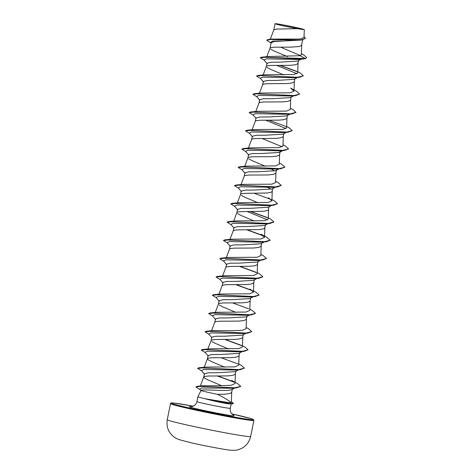 <?xml version="1.0" encoding="UTF-8"?>
<svg xmlns="http://www.w3.org/2000/svg" width="474" height="474" viewBox="0 0 474 474"><rect width="100%" height="100%" fill="white"/><g stroke="black" fill="none" stroke-linecap="round" stroke-linejoin="round"><path stroke-width="0.71" d="M302.815 29.489A14.072 0.51 -168.6 0 1 288.992 27.042A14.072 0.51 -168.6 0 1 276.443 24.115A14.072 0.51 -168.6 0 1 276.958 23.919A14.072 0.51 -168.6 0 1 293.951 27.03A14.072 0.51 -168.6 0 1 303.283 29.524A14.072 0.51 -168.6 0 1 302.815 29.489M201.041 390.469L197.895 396.744A17.04 0.616 11.4 0 0 197.889 396.75A17.04 0.616 11.4 0 0 205.562 398.824L228.432 402.586L230.957 402.633L230.168 401.768C227.644 399.801 223.396 397.307 217.424 394.297A15.215 0.551 -168.6 0 1 201.041 390.469C201.326 388.799 226.199 391.631 231.265 389.77L231.733 389.587M205.562 398.824L205.544 398.901C214.396 401.17 221.992 402.817 228.332 403.842L232.521 403.878L230.02 403.694L228.432 402.586M270.778 42.838L266.702 40.16L270.613 39.49L301.34 40.071L274.191 41.493L271.14 42.79L270.044 48.152M302.756 39.869L301.505 45.468L298.922 46.541L290.704 47.151L274.647 47.169L270.968 47.572L270.038 48.182M301.15 59.244L297.536 61.093L280.039 62.153L270.855 62.218L267.022 63.196L266.358 66.425M298.584 60.559L297.82 63.741L295.237 64.814L290.189 65.323L270.962 65.436L267.283 65.839L266.37 66.396L262.957 75.443M297.559 77.505L293.85 79.365L276.378 80.42L267.164 80.485L263.343 81.469L262.673 84.692M294.893 78.85L294.135 82.008L291.557 83.08L286.503 83.596L267.283 83.708L263.597 84.111L262.685 84.662L259.272 93.71M293.88 95.778L290.171 97.632L272.668 98.693L263.467 98.758L259.657 99.741M291.208 97.123L290.449 100.281L287.872 101.353L282.824 101.869L263.597 101.975L259.918 102.378L259 102.935L255.587 111.983M290.189 114.044L286.486 115.905L268.971 116.96L259.788 117.025L255.966 118.008L255.308 121.231M287.528 115.389L286.77 118.547L284.187 119.62L279.139 120.135L259.912 120.248L256.233 120.651L255.32 121.202L251.901 130.255M286.509 132.317L282.8 134.172L265.322 135.232L256.132 135.297L252.287 136.281L251.623 139.504M283.843 133.662L283.085 136.82L280.501 137.893L275.453 138.408L256.227 138.515L252.547 138.918L251.635 139.475L248.216 148.528M280.247 151.419L279.115 152.444L261.642 153.499L252.417 153.57L248.607 154.548M280.158 151.929L279.399 155.087L276.822 156.159L271.768 156.675L252.547 156.787L248.862 157.19L247.949 157.741L244.537 166.795M279.139 168.857L275.435 170.711L257.921 171.772L248.732 171.837L244.922 172.82M276.472 170.202L275.714 173.36L273.137 174.432L268.088 174.947L248.862 175.054L245.182 175.457L244.264 176.014L240.851 185.067M275.459 187.123L271.75 188.984L254.248 190.038L245.064 190.11L241.236 191.087L240.567 194.34L241.497 193.73L245.177 193.327L267.188 193.019L271.092 192.243L272.035 191.626L272.787 188.474M271.768 205.396L268.065 207.251L250.592 208.311L241.385 208.376L237.551 209.36M269.108 206.741L268.349 209.899L267.407 210.509L263.503 211.291L241.491 211.594L237.812 211.997L236.882 212.613L237.539 209.354M268.527 223.45L264.379 225.523L246.895 226.578L237.681 226.649L233.872 227.627L233.196 230.885L234.126 230.269L237.812 229.866L259.817 229.558L263.728 228.782L264.664 228.172L265.422 225.008M264.403 241.936L260.7 243.796L243.186 244.851L234.002 244.916L230.18 245.899M261.737 243.281L260.978 246.439L258.401 247.511L253.353 248.026L234.126 248.133L230.447 248.536L229.529 249.093L226.116 258.146M260.718 260.208L257.015 262.063L239.524 263.117L230.34 263.183L226.501 264.166M258.057 261.547L257.299 264.711L254.716 265.778L249.668 266.293L230.441 266.406L226.762 266.809L225.849 267.36L222.43 276.413M257.038 278.475L253.329 280.335L235.856 281.39L226.637 281.455L222.821 282.439L222.152 285.662M254.372 279.82L253.614 282.978L251.03 284.05L245.982 284.566L226.756 284.673L223.076 285.075L222.164 285.632L218.751 294.686M253.353 296.748L249.644 298.602L232.142 299.663L222.946 299.728L219.136 300.706M250.687 298.087L249.928 301.251L247.351 302.323L242.297 302.833L223.076 302.945L219.391 303.348L218.478 303.899L215.066 312.953M249.674 315.014L245.965 316.875L228.456 317.93L219.272 317.995L215.445 318.978L214.787 322.202M247.001 316.359L246.243 319.517L243.666 320.59L238.618 321.105L219.391 321.212L215.711 321.615L214.793 322.172L211.38 331.225M245.982 333.287L242.279 335.142L224.8 336.202L215.605 336.262L211.765 337.245L211.102 340.468M243.322 334.626L242.564 337.79L239.98 338.863L234.932 339.372L215.706 339.485L212.026 339.888L211.114 340.439L207.695 349.492M242.303 351.554L238.594 353.408L221.115 354.469L211.896 354.534L208.086 355.518M239.637 352.899L238.878 356.057L236.295 357.129L231.247 357.645L212.02 357.751L208.341 358.16L207.428 358.711L204.016 367.765M207.411 358.771L208.145 359.784L211.523 361.615L224.883 367.226M238.618 369.827L234.908 371.681L217.4 372.742L208.21 372.807L204.401 373.785M235.951 371.172L235.193 374.33L232.616 375.402L227.561 375.912L208.341 376.024L204.655 376.427L203.743 376.978L200.342 385.996M203.725 377.043L204.46 378.056L207.837 379.887L221.755 385.735M270.767 49.195L274.15 51.026L287.511 56.637M267.087 67.468L270.464 69.299L283.831 74.91M285.182 95.475L285.514 95.641M281.497 113.742L281.829 113.914M274.126 150.282L274.464 150.454M248.666 158.814L252.044 160.645L265.404 166.256M270.447 168.554L274.594 170.99M266.761 186.821L270.909 189.256M241.296 195.353L244.679 197.184L258.046 202.795M237.616 213.626L240.993 215.457L254.36 221.068M219.195 304.978L222.573 306.808L235.939 312.413M211.825 341.517L215.208 343.348L228.575 348.959M226.08 387.714L226.418 387.88M232.296 389.296L231.715 392.194L230.571 393.207C228.018 394.03 223.633 394.392 217.424 394.297M266.702 40.16L268.45 39.425L271.934 39.087L300.261 39.064L303.994 37.446M275.08 23.7A15.115 0.545 -168.6 0 0 275.133 23.789L275.133 23.789C275.904 24.328 288.921 27.19 297.441 28.677L304.29 29.601L302.139 28.878L281.106 24.488A15.115 0.545 -168.6 0 0 275.08 23.7L273.771 29.975M297.441 28.677L276.289 29.086L273.788 29.909L270.097 39.698M300.492 55.594L280.478 47.116M271.051 43.164L270.435 42.435L272.787 41.12L281.698 40.971M306.743 57.627L305.386 58.717L306.743 57.627L303.443 54.711L301.399 53.627M301.34 40.071L305.38 38.447M268.45 39.425L290.147 40.089L300.954 39.964L305.398 38.376L304.047 36.474M300.107 55.742L268.669 56.495L261.636 57.176L305.416 58.563L300.107 55.742L301.346 54.688L301.719 44.929M230.957 402.633L231.342 402.313L231.727 392.057M231.691 380.403L237.575 383.584L240.727 386.31L235.021 387.797L197.38 386.292L202.374 385.771L221.968 385.735L231.353 385.255L235.051 383.46L235.412 373.79M238.783 363.991L241.254 365.312L244.406 368.132L238.576 369.625L199.015 367.759L206.012 367.077L234.997 366.876L238.736 365.187L239.097 355.518M242.463 345.724L244.934 347.039L248.092 349.865L242.238 351.358L202.688 349.492L209.698 348.805L238.683 348.603L242.421 346.921L242.783 337.251M246.148 327.451L248.631 328.772L251.777 331.593L245.941 333.086L206.38 331.219L213.377 330.538L232.864 330.692L242.368 330.325L246.101 328.648L246.462 318.978M249.834 309.184L252.298 310.5L255.456 313.32L249.614 314.819L210.059 312.953L217.068 312.265L246.059 312.058L249.786 310.381L250.148 300.712M253.519 290.912L255.996 292.233L259.142 295.053L253.288 296.546L213.738 294.68L220.742 293.998L249.739 293.791L253.454 292.108L250.112 289.057M257.198 272.645L259.669 273.96L262.827 276.78L256.991 278.279L217.43 276.413L224.463 275.726L253.406 275.524L257.127 273.836M228.136 257.459L257.098 257.258L260.824 255.563M224.8 239.874L231.798 239.186L260.783 238.985L264.522 237.296L261.15 234.245L267.046 237.427L270.192 240.241L264.362 241.74L224.8 239.874L223.45 240.407M268.254 217.833L270.719 219.148L273.877 221.974L268.029 223.467L228.474 221.601L235.495 220.92L264.48 220.712L268.207 219.029L268.568 209.36M239.192 202.653L268.171 202.439L271.892 200.757L268.527 197.705M275.619 181.293L278.09 182.608L281.242 185.435L275.406 186.928L235.851 185.061L242.878 184.374L271.857 184.173L275.572 182.49L275.933 172.82M279.305 163.026L281.781 164.342L284.927 167.168L279.073 168.661L239.524 166.795L246.533 166.107L275.524 165.906L279.257 164.217L279.619 154.548M282.99 144.754L285.466 146.075L288.613 148.889L282.782 150.388L243.221 148.522L250.219 147.841L279.204 147.633L282.942 145.951L283.304 136.281M286.669 126.487L289.14 127.802L292.292 130.628L286.444 132.122L246.895 130.255L253.904 129.568L282.871 129.366L286.628 127.678L286.983 118.008M290.355 108.214L292.837 109.535L295.983 112.356L290.141 113.849L250.586 111.983L257.583 111.301L286.551 111.094L290.301 109.405M254.265 93.716L261.275 93.028L290.26 92.821L293.993 91.138L290.615 88.081L296.505 91.257L299.663 94.083L293.827 95.582L254.265 93.716L252.92 94.243M264.966 74.762L293.957 74.554L297.66 72.866L298.039 63.202M305.386 58.717L298.833 59.469L266.424 58.871L263.977 59.937L267.223 63.741M276.733 65.388L297.014 73.725M297.749 77.298L296.991 77.475M297.719 71.675L300.202 72.996L303.348 75.816L299.325 77.351L295.16 77.736L262.738 77.144L260.291 78.21L263.538 82.014M294.07 95.57L293.299 95.748M299.663 94.083L295.628 95.618L291.463 96.009L259.053 95.416L256.612 96.477L259.859 100.287M290.384 113.837L289.626 114.021M295.96 112.427L291.96 113.884L287.789 114.275L255.379 113.683L252.92 114.744L256.167 118.553M265.683 120.195L285.976 128.543M292.292 130.628L288.257 132.157L284.104 132.548L251.682 131.956L249.241 133.016L252.488 136.826M261.998 138.467L282.291 146.816M283.019 150.377L282.255 150.56M288.613 148.889L284.584 150.43L280.412 150.815L248.009 150.222L245.556 151.283L248.803 155.093M279.328 168.649L278.57 168.827M284.927 167.168L280.904 168.697L276.739 169.088L244.317 168.495L241.87 169.556L245.117 173.366M275.649 186.916L274.884 187.1M281.224 185.506L277.213 186.969L273.042 187.36L240.638 186.762L238.191 187.828L241.438 191.632M271.934 199.566L274.416 200.887L277.563 203.707L273.539 205.236L269.368 205.627L236.959 205.035L234.506 206.095L237.747 209.899M247.262 211.546L267.555 219.895M268.278 223.455L267.514 223.639M273.853 222.051L269.842 223.509L265.677 223.9L233.267 223.301L230.826 224.368L234.067 228.178M270.174 240.318L266.169 241.776L261.998 242.167L229.588 241.574L227.135 242.635L230.382 246.439M260.884 254.372L263.36 255.693L266.507 258.514L262.478 260.048L258.318 260.439L225.897 259.841L223.455 260.907L226.702 264.711M257.228 278.268L256.464 278.445M262.803 276.857L258.792 278.315L254.627 278.706L222.217 278.114L219.77 279.174L223.017 282.984M253.549 296.534L252.784 296.718M259.142 295.053L255.119 296.588L250.953 296.973L218.538 296.38L216.085 297.447L219.332 301.251M249.857 314.807L249.093 314.985M255.439 313.397L251.421 314.854L247.256 315.246L214.846 314.653L212.405 315.714L215.652 319.523M251.777 331.593L247.754 333.127L243.583 333.518L211.173 332.92L208.714 333.98L211.961 337.79M248.092 349.865L244.057 351.394L239.897 351.785L207.476 351.193L205.035 352.259L208.282 356.063M244.406 368.132L240.377 369.667L236.206 370.058L203.802 369.459L201.349 370.526L204.596 374.33M240.703 386.393L236.585 387.851L232.379 388.236L201.646 387.981L199.643 389.178L201.035 390.801M303.005 59.078L265.019 57.301L260.256 57.781L264.285 60.293M280.033 65.412L296.985 71.639M299.325 77.351L261.322 75.567L256.576 76.047L260.593 78.566M295.628 95.618L257.649 93.84L252.891 94.314L256.914 96.838M291.96 113.884L253.957 112.107L249.206 112.593L253.229 115.105M268.983 120.224L285.929 126.445M288.257 132.157L250.278 130.38L245.526 130.86L249.549 133.372M284.584 150.43L246.593 148.646L241.841 149.126L245.864 151.644M280.904 168.697L242.907 166.919L238.155 167.399L242.178 169.911M277.213 186.969L239.234 185.186L234.47 185.666L238.499 188.184M254.248 193.303L271.193 199.524M273.539 205.236L235.537 203.459L230.791 203.939L234.808 206.451M250.568 211.576L267.514 217.797M269.842 223.509L231.863 221.725L227.105 222.205L231.128 224.723M246.883 229.843L263.805 236.058M266.169 241.776L228.172 239.998L223.42 240.478L227.443 242.996M262.478 260.048L224.486 258.265L219.74 258.745L223.758 261.263M239.512 266.382L256.446 272.603M258.792 278.315L220.813 276.538L216.049 277.017L220.078 279.536M235.833 284.655L252.778 290.876M255.119 296.588L217.116 294.804L212.37 295.29L216.387 297.802M251.421 314.854L213.442 313.077L208.684 313.557L212.708 316.075M247.754 333.127L209.751 331.344L204.999 331.83L209.022 334.342M224.777 339.461L241.722 345.688M244.057 351.394L206.072 349.616L201.32 350.096L205.337 352.615M221.097 357.734L238.037 363.955M240.377 369.667L202.392 367.883L197.634 368.363L201.657 370.881M217.412 376.001L234.363 382.228M236.585 387.851L200.277 386.375L195.892 386.962L200.01 389.604M231.377 401.573L233.404 403.374L232.521 403.878M297.536 61.093L301.103 59.25M261.636 57.176L260.256 57.781M280.531 65.418L296.617 71.319M303.348 75.816L297.494 77.309L257.945 75.443L256.606 75.976M250.586 111.983L249.206 112.593M246.895 130.255L245.556 130.783M243.221 148.522L241.841 149.126M239.524 166.795L238.185 167.328M235.851 185.061L234.5 185.595M277.563 203.707L271.715 205.201L232.165 203.334L230.82 203.867M251.06 211.576L267.146 217.471M228.474 221.601L227.135 222.134M247.381 229.849L263.437 235.732M266.507 258.514L260.653 260.007L221.103 258.14L219.74 258.745M240.01 266.388L256.09 272.283M217.43 276.413L216.085 276.94M236.325 284.661L252.411 290.556M213.738 294.68L212.399 295.213M232.645 302.927L248.732 308.823M210.059 312.953L208.714 313.48M206.38 331.219L204.999 331.83M225.274 339.467L241.361 345.362M202.688 349.492L201.349 350.025M199.015 367.759L197.664 368.292M217.91 376.006L233.996 381.908M197.38 386.292L195.922 386.891M233.404 403.374L230.05 403.54A17.105 0.616 11.4 0 1 205.432 398.717M205.544 398.901A17.105 0.616 11.4 0 0 230.02 403.694L228.332 403.842M167.257 419.68A42.536 1.535 11.4 0 0 201.409 428.105A42.536 1.535 11.4 0 0 248.026 436.501A42.536 1.535 11.4 0 0 250.651 436.495L253.892 420.414A42.536 1.535 -168.6 0 1 251.267 420.42A42.536 1.535 -168.6 0 1 204.655 412.024A42.536 1.535 -168.6 0 1 170.504 403.599L167.257 419.68C166.113 427.548 168.863 433.651 175.493 437.994L178.894 439.576L191.65 442.9C205.704 446.135 227.71 450.128 230.53 450.193C233.67 450.43 235.928 450.353 237.296 449.956C244.418 448.12 248.874 443.634 250.651 436.495M253.892 420.414L253.377 419.49L251.54 418.767L231.857 413.909A41.848 1.511 -168.6 0 1 250.776 419.614A41.848 1.511 -168.6 0 1 198.013 409.892A41.848 1.511 -168.6 0 1 173.893 403.054A41.848 1.511 -168.6 0 1 193.339 406.147M231.205 403.961L230.328 408.292A17.04 0.616 -168.6 0 1 229.28 408.292A17.04 0.616 -168.6 0 1 210.604 404.932A17.04 0.616 -168.6 0 1 196.923 401.555C196.343 403.955 194.921 405.578 192.657 406.419L190.844 406.733M233.996 416A23.581 0.853 -168.6 0 1 204.264 410.52A23.581 0.853 -168.6 0 1 190.667 406.668A23.581 0.853 -168.6 0 1 191.164 406.722M193.339 406.141L173.822 403.042C169.022 402.74 171.594 403.125 170.504 403.599M230.328 408.292C229.931 410.727 230.613 412.771 232.373 414.424L233.925 415.42M197.889 396.75L196.923 401.555M259.639 99.736L258.988 102.965M248.589 154.548L247.938 157.771M244.904 172.814L244.252 176.044M230.168 245.893L229.523 249.123M226.489 264.166L225.837 267.389M219.118 300.706L218.467 303.929M208.068 355.518L207.416 358.741M204.383 373.785L203.731 377.008M304.012 37.446L304.302 29.601M253.472 292.108L253.833 282.439M257.157 273.836L257.518 264.172M260.842 255.563L261.198 245.899M229.801 239.874L233.214 230.82M264.522 237.296L264.883 227.633M233.486 221.601L236.899 212.553M237.166 203.334L240.585 194.281M271.892 200.757L272.248 191.087M290.313 109.405L290.669 99.741M293.993 91.138L294.354 81.469M266.637 57.176L270.056 48.123M282.824 150.584L279.411 152.314M234.891 387.999L231.733 389.581M228.136 257.453L221.103 258.14M239.192 202.647L232.165 203.334M264.966 74.756L257.945 75.443"/></g></svg>
